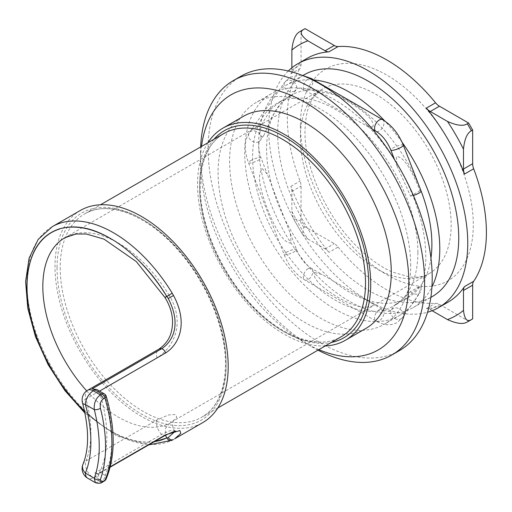 <?xml version="1.0" encoding="UTF-8"?>
<svg xmlns="http://www.w3.org/2000/svg" width="512" height="512" viewBox="0 0 512 512"><rect width="100%" height="100%" fill="white"/><g stroke="black" fill="none" stroke-linecap="round" stroke-linejoin="round"><path stroke-width="0.38" stroke-dasharray="2.56 1.92" d="M318.829 349.664A147.27 85.03 60 0 1 304.672 342.611A147.27 85.03 60 0 1 200.538 162.24A147.27 85.03 60 0 1 201.504 146.451M365.907 328.422A122.464 70.707 60 0 1 271.533 295.61A122.464 70.707 60 0 1 218.074 172.365A122.464 70.707 -120 0 1 243.443 116.301M317.99 350.15A158.445 91.482 60 0 1 312.57 347.168A158.445 91.482 60 0 1 200.538 153.114L200.538 162.24M399.379 350.637A158.445 91.482 60 0 1 277.286 308.192A158.445 91.482 60 0 1 208.122 148.736A158.445 91.482 -120 0 1 240.934 76.205M200.538 153.114A158.445 91.482 60 0 1 200.666 146.931M410.707 265.696A128.051 73.933 -120 0 0 354.81 136.832A128.051 73.933 -120 0 0 256.134 102.522A128.051 73.933 -120 0 0 229.613 161.146A128.051 73.933 60 0 0 285.51 290.01A128.051 73.933 60 0 0 384.186 324.32A128.051 73.933 60 0 0 410.707 265.696M399.277 315.603A128.051 73.933 60 0 0 425.798 256.986A128.051 73.933 -120 0 0 369.901 128.115A128.051 73.933 -120 0 0 271.226 93.811A128.051 73.933 -120 0 0 244.704 152.429A128.051 73.933 60 0 0 300.602 281.299A128.051 73.933 60 0 0 399.277 315.603L384.186 324.32M417.894 252.422A116.877 67.482 -120 0 0 366.88 134.803A116.877 67.482 -120 0 0 276.813 103.488A116.877 67.482 -120 0 0 252.602 156.992A116.877 67.482 60 0 0 303.622 274.618A116.877 67.482 60 0 0 393.69 305.926A116.877 67.482 60 0 0 417.894 252.422M420.422 189.248A116.877 67.482 -120 0 0 290.797 95.411A116.877 67.482 -120 0 0 266.592 148.922A116.877 67.482 60 0 0 317.606 266.541A116.877 67.482 60 0 0 407.674 297.856L406.266 298.669L419.994 286.144L410.56 291.59L398.022 303.43L395.328 304.493L406.266 298.669M421.12 191.046A6.707 1.414 -21.2 0 0 419.994 190.707C408.429 161.952 401.466 156.57 396.314 156.602L397.101 166.214L410.56 196.16A6.707 1.414 -21.2 0 0 413.382 195.488M419.994 190.707L410.56 196.16M372.595 127.098C374.95 123.514 370.771 115.245 348.672 101.818C326.611 89.651 320.864 92.326 314.81 93.734L315.494 96.397L365.21 125.101L372.595 127.098M291.091 95.853L292.077 95.162L289.389 96.224L281.869 102.106L272.109 116.442L263.974 135.149L262.202 136.96L259.648 134.317L261.466 124.774L271.11 108.909L281.146 100.986L291.091 95.853M430.95 258.112A116.877 67.482 60 0 1 407.674 297.856M262.202 168.582L267.277 174.074L290.31 233.44L291.091 243.053C285.773 242.989 278.854 237.357 267.546 209.28C256.762 180.576 258.867 173.6 262.202 168.582M314.81 272.557L322.202 274.554L371.91 303.258L372.595 305.92C366.368 307.347 360.685 309.862 339.232 298.125C316.698 284.55 312.474 276.205 314.81 272.557M402.086 142.246A128.051 73.933 -120 0 0 384.851 121.069M313.85 79.962A128.051 73.933 -120 0 0 285.21 85.734A128.051 73.933 -120 0 0 258.688 144.358A128.051 73.933 60 0 0 314.586 273.222A128.051 73.933 60 0 0 413.261 307.533A128.051 73.933 60 0 0 431.923 286.976M304.173 74.79A128.051 73.933 -120 0 0 277.651 133.408A128.051 73.933 -120 0 0 333.549 262.278A128.051 73.933 -120 0 0 432.224 296.582M288.282 70.995A140.794 81.286 -120 0 0 268.646 128.211A140.794 81.286 60 0 0 323.475 262.566A140.794 81.286 60 0 0 427.565 312.243M307.283 58.285A140.794 81.286 -120 0 0 290.861 73.83L300.026 68.538A11.174 6.451 -120 0 0 301.037 64.653L301.037 30.976L299.776 31.706M291.872 67.814L291.872 69.946A11.174 6.451 60 0 1 290.861 73.83M305.094 226.803L303.827 227.533L302.291 234.093L307.872 238.989A156.435 90.317 60 0 1 291.872 211.277L291.872 191.398A11.174 6.451 60 0 0 290.861 186.349A140.794 81.286 -120 0 0 328.96 252.333L338.125 247.04A11.174 6.451 -120 0 0 334.259 243.642L305.094 226.803A167.61 96.768 60 0 1 301.037 219.782L301.037 186.106A11.174 6.451 -120 0 0 300.026 181.056A140.794 81.286 60 0 1 300.026 68.538M338.125 247.04A140.794 81.286 -120 0 0 435.565 303.296A11.174 6.451 -120 0 1 439.437 304.365L468.602 321.203L467.059 322.086M470.65 320.077A167.61 96.768 60 0 1 468.602 321.203M303.04 29.766A167.61 96.768 -120 0 0 301.037 30.976M432.115 310.72L430.272 309.658A11.174 6.451 60 0 0 426.4 308.589A140.794 81.286 -120 0 0 448.077 302.144M307.872 238.989L325.088 248.934A11.174 6.451 60 0 1 328.96 252.333M301.037 219.782L299.776 220.512L293.325 218.56L291.872 211.277M87.699 390.253A11.174 6.451 -120 0 0 85.907 398.925L157.018 357.869C175.104 346.458 185.126 321.696 169.216 295.386A11.174 0.384 -31.4 0 1 165.024 297.574M82.944 464.314A11.174 8.326 -157.8 0 1 85.907 461.024A106.598 61.542 60 0 0 90.867 432.838A106.598 61.542 60 0 0 85.907 398.925A11.174 3.725 -15.5 0 0 82.522 402.925M104.237 481.094A4.467 2.579 60 0 1 102.003 480.87A4.467 2.579 120 0 0 105.165 475.398L99.68 472.23A4.467 2.579 -60 0 1 96.518 477.709L95.251 476.531L94.81 473.088L95.245 472.736L161.619 434.419L170.298 430.541L174.758 430.682L174.995 431.469M106.291 396.41A4.467 1.421 -16.3 0 0 105.165 395.84A129.619 74.835 60 0 1 105.165 475.398A4.467 3.36 -156.2 0 1 106.093 479.027M96.947 389.6L99.085 391.373L99.68 392.672L105.165 395.84A4.467 2.579 120 0 0 104.237 393.792M99.258 473.094A122.464 70.707 60 0 1 99.245 473.12L99.258 473.094A122.464 70.707 60 0 0 99.411 472.781A122.464 70.707 60 0 0 99.68 472.23A122.464 70.707 60 0 0 106.829 436.582A122.464 70.707 -120 0 0 99.68 392.672M80.358 210.458A122.464 70.707 -120 0 0 54.995 266.522A122.464 70.707 -120 0 0 108.454 389.766A122.464 70.707 -120 0 0 202.822 422.573M84.627 411.418L104.173 427.091C119.046 436.902 133.203 441.958 146.637 442.253L153.92 441.894M86.707 390.906A106.598 61.542 -120 0 0 169.216 423.552L165.51 428.346L165.536 435.194M169.216 423.552L171.411 422.387L176.89 417.382L175.418 414.496L168.339 414.976L157.018 419.968L85.907 461.024A11.174 6.451 -120 0 0 93.286 477.664L100.422 481.786L102.003 480.87L96.518 477.709M110.259 466.765L99.245 473.12A4.467 2.579 60 0 1 98.592 473.837L98.592 473.837A4.467 2.579 60 0 1 95.245 472.736M173.523 439.469L172.198 440.147A122.464 70.707 60 0 1 78.733 404.301A122.464 70.707 60 0 1 26.867 282.758A122.464 70.707 60 0 1 52.23 226.694M99.411 472.781A4.467 3.462 -30.1 0 1 95.251 476.531L93.286 477.664A11.174 6.451 -60 0 1 87.699 478.221M110.157 467.162L98.592 473.837L94.81 473.088M207.91 142.752A122.464 70.707 -120 0 0 197.536 184.224A122.464 70.707 -120 0 0 325.242 345.965M95.386 482.656L100.422 481.786A4.467 2.579 60 0 0 102.656 482.003M410.56 291.59A6.707 5.286 35.1 0 0 418.976 293.466A6.707 5.286 35.1 0 0 420.352 292.211A6.707 5.286 35.1 0 0 419.994 286.144M291.872 69.946L301.037 64.653M300.403 125.018A122.24 70.579 60 0 1 386.848 75.11A122.24 70.579 60 0 1 473.286 224.826A122.24 70.579 60 0 1 386.848 274.733A122.24 70.579 60 0 1 300.403 125.018M426.4 308.589L435.565 303.296M290.861 186.349L300.026 181.056M325.088 248.934L334.259 243.642M303.827 227.533A167.61 96.768 60 0 1 299.776 220.512M291.872 191.398L301.037 186.106M469.382 320.806A167.61 96.768 60 0 1 467.334 321.933M430.272 309.658L439.437 304.365M300.403 137.786A106.598 61.542 60 0 1 322.483 88.986A106.598 61.542 60 0 1 404.627 117.549A106.598 61.542 60 0 1 451.162 224.826A106.598 61.542 60 0 1 429.082 273.626A106.598 61.542 60 0 1 346.938 245.062A106.598 61.542 60 0 1 300.403 137.786M169.216 295.386A106.598 61.542 -120 0 0 64.909 237.702L322.483 88.986L314.675 95.891C308.602 103.232 305.376 115.072 304.986 131.398C304.416 165.6 324.787 213.338 353.792 243.379C366.752 256.934 379.68 266.515 392.582 272.122L409.517 276.954C417.638 277.766 424.16 276.653 429.082 273.626L173.779 420.698C173.094 419.667 171.405 428.211 174.758 430.682L175.878 431.45M99.085 391.373L99.565 391.098M157.018 357.869A11.174 6.451 60 0 1 158.81 349.203M154.406 441.613A117.773 68 60 0 1 146.579 442.08A117.773 68 60 0 1 104.179 426.944A117.773 68 60 0 1 84.576 411.181M157.018 419.968A11.174 6.451 -120 0 0 161.619 434.419L164.966 435.514M57.05 267.706A119.558 69.03 -120 0 0 141.594 414.138A119.558 69.03 -120 0 0 226.138 365.325A119.558 69.03 -120 0 0 141.594 218.893A119.558 69.03 -120 0 0 57.05 267.706M60.211 267.706A117.325 67.738 -120 0 0 111.424 385.779A117.325 67.738 -120 0 0 201.837 417.21A117.325 67.738 -120 0 0 226.138 363.501A117.325 67.738 -120 0 0 174.918 245.427A117.325 67.738 -120 0 0 84.512 213.997A117.325 67.738 -120 0 0 60.211 267.706M199.59 187.238A117.325 67.738 -120 0 0 250.803 305.312A117.325 67.738 -120 0 0 341.21 336.742C320.742 349.466 285.325 339.149 255.194 308.576C222.822 276.909 199.718 225.286 200.243 186.323C200.806 160.064 208.685 142.464 223.885 133.53A117.325 67.738 -120 0 0 199.59 187.238M213.965 139.258A119.558 69.03 -120 0 0 199.59 185.414A119.558 69.03 -120 0 0 244.378 297.427A119.558 69.03 -120 0 0 331.29 342.47M401.184 318.771A6.707 5.286 35.1 0 0 402.56 317.523A6.707 5.286 35.1 0 0 401.03 310.08A6.707 5.286 35.1 0 0 392.973 308.557A6.707 5.286 35.1 0 0 391.59 309.811A6.707 5.286 35.1 0 0 393.126 317.254A6.707 5.286 35.1 0 0 401.184 318.771M379.283 309.779A6.707 3.872 120 0 0 374.906 315.686A6.707 3.872 120 0 0 375.936 321.062A6.707 3.872 120 0 0 379.283 320.73A6.707 3.872 120 0 0 383.667 314.822A6.707 3.872 120 0 0 382.637 309.446A6.707 3.872 120 0 0 379.283 309.779M308.122 268.698A6.707 3.872 120 0 0 303.744 274.605A6.707 3.872 120 0 0 304.768 279.974A6.707 3.872 120 0 0 308.122 279.642A6.707 3.872 120 0 0 312.506 273.734A6.707 3.872 120 0 0 311.475 268.365A6.707 3.872 120 0 0 308.122 268.698M286.227 252.403A6.707 1.414 158.8 0 1 292.704 249.76A6.707 1.414 158.8 0 1 296.582 249.613A6.707 1.414 158.8 0 1 294.438 251.667A6.707 1.414 158.8 0 1 287.962 254.31A6.707 1.414 158.8 0 1 284.083 254.464A6.707 1.414 158.8 0 1 286.227 252.403M250.643 160.698A6.707 1.414 158.8 0 1 257.12 158.054A6.707 1.414 158.8 0 1 260.998 157.907A6.707 1.414 158.8 0 1 258.854 159.962A6.707 1.414 158.8 0 1 252.378 162.605A6.707 1.414 158.8 0 1 248.499 162.758A6.707 1.414 158.8 0 1 250.643 160.698M258.854 141.715A6.707 5.286 -144.9 0 1 250.797 140.198A6.707 5.286 -144.9 0 1 249.267 132.755A6.707 5.286 -144.9 0 1 250.643 131.501A6.707 5.286 -144.9 0 1 258.701 133.024A6.707 5.286 -144.9 0 1 260.237 140.467A6.707 5.286 -144.9 0 1 258.854 141.715M294.438 91.098A6.707 5.286 -144.9 0 1 286.381 89.574A6.707 5.286 -144.9 0 1 284.845 82.131A6.707 5.286 -144.9 0 1 286.227 80.883A6.707 5.286 -144.9 0 1 294.285 82.4A6.707 5.286 -144.9 0 1 295.814 89.843A6.707 5.286 -144.9 0 1 294.438 91.098M311.475 78.592A6.707 3.872 -60 0 1 312.506 83.968A6.707 3.872 -60 0 1 308.122 89.875A6.707 3.872 -60 0 1 304.768 90.208A6.707 3.872 -60 0 1 303.744 84.832A6.707 3.872 -60 0 1 308.122 78.925A6.707 3.872 -60 0 1 309.338 78.406M382.637 119.68A6.707 3.872 -60 0 1 383.667 125.05A6.707 3.872 -60 0 1 379.283 130.957A6.707 3.872 -60 0 1 375.936 131.29M403.328 145.19A6.707 1.414 -21.2 0 0 399.45 145.344A6.707 1.414 -21.2 0 0 392.973 147.981A6.707 1.414 -21.2 0 0 390.829 150.042M304.672 342.611L312.57 347.168M271.226 93.811L256.134 102.522M290.797 95.411L289.389 96.224M281.146 100.986L276.813 103.488M398.022 303.43L393.69 305.926M303.206 75.347L285.21 85.734M302.291 234.093L293.325 218.56M84.979 413.094L117.043 436.102L148.704 444.902M217.811 407.987L201.837 417.21C217.037 408.275 224.915 390.675 225.478 364.416C225.824 329.754 207.866 284.909 180.73 253.261C149.018 214.912 107.296 199.488 84.512 213.997L100.486 204.774M430.842 297.382L413.261 307.533M301.408 75.046L290.246 77.152L284.845 82.131L249.267 132.755C244.262 140.416 244.006 150.413 248.499 162.758L284.083 254.464C288.749 265.882 295.642 274.387 304.768 279.974L375.936 321.062C383.955 325.453 391.034 325.933 397.165 322.502L402.56 317.523L420.352 292.211M371.91 303.258L382.637 309.446C390.464 313.005 389.939 310.566 390.458 310.886L395.328 304.493M290.31 233.44L296.582 249.613C300.365 258.432 305.331 264.685 311.475 268.365L322.202 274.554M263.974 135.149L260.237 140.467C257.984 142.656 258.24 148.467 260.998 157.907L267.277 174.074M315.494 96.397L304.768 90.208C296.947 86.65 297.466 89.088 296.947 88.768L292.077 95.162M372.589 129.363L365.21 125.101M397.101 166.214L394.541 159.622"/><path stroke-width="0.77" d="M201.504 146.451A147.27 85.03 60 0 1 311.77 106.49A147.27 85.03 60 0 1 408.813 282.483A147.27 85.03 60 0 1 318.829 349.664M222.899 128.16L243.443 116.301A122.464 70.707 -120 0 1 337.811 149.114A122.464 70.707 -120 0 1 391.27 272.358A122.464 70.707 60 0 1 365.907 328.422L345.363 340.282A122.464 70.707 -120 0 0 370.726 284.218A122.464 70.707 -120 0 0 317.267 160.973A122.464 70.707 -120 0 0 222.899 128.16A122.464 70.707 -120 0 0 207.91 142.752M200.666 146.931A158.445 91.482 60 0 1 233.35 80.582A158.445 91.482 60 0 1 355.45 123.034A158.445 91.482 60 0 1 424.614 282.483A158.445 91.482 60 0 1 391.795 355.021A158.445 91.482 60 0 1 317.99 350.15M233.35 80.582L240.934 76.205A158.445 91.482 -120 0 1 363.034 118.65A158.445 91.482 -120 0 1 432.198 278.106A158.445 91.482 60 0 1 399.379 350.637L391.795 355.021M430.95 258.112A116.877 67.482 60 0 0 431.885 244.352A116.877 67.482 -120 0 0 420.422 189.248M431.923 286.976A128.051 73.933 60 0 0 439.782 248.909A128.051 73.933 -120 0 0 402.086 142.246M384.851 121.069A128.051 73.933 -120 0 0 313.85 79.962M430.842 297.382L432.224 296.582A128.051 73.933 -120 0 0 458.746 237.965A128.051 73.933 -120 0 0 402.848 109.094A128.051 73.933 -120 0 0 304.173 74.79L303.206 75.347M427.565 312.243A140.794 81.286 60 0 0 438.592 307.616A140.794 81.286 60 0 0 467.75 243.162A140.794 81.286 -120 0 0 406.298 101.478A140.794 81.286 -120 0 0 297.805 63.757A140.794 81.286 -120 0 0 288.282 70.995M426.4 108.09A11.174 6.451 60 0 0 430.272 111.494L447.488 121.434A156.435 90.317 60 0 1 463.488 149.146L463.488 169.024A11.174 6.451 60 0 0 464.499 174.074A140.794 81.286 -120 0 0 426.4 108.09L435.565 102.803A140.794 81.286 -120 0 0 338.125 46.541A11.174 6.451 -120 0 1 334.259 45.478L305.094 28.64A167.61 96.768 -120 0 0 303.04 29.766L301.779 30.496A167.61 96.768 60 0 1 303.827 29.37C299.334 31.68 300.685 35.494 307.872 40.826L325.088 50.771L334.259 45.478M325.088 50.771A11.174 6.451 60 0 0 328.96 51.834A140.794 81.286 -120 0 0 307.283 58.285L297.805 63.757M291.872 67.814L291.872 50.061A156.435 90.317 60 0 1 307.872 40.826M299.776 31.706L301.779 30.496A167.61 96.768 60 0 0 299.776 31.706C295.533 33.869 292.896 39.987 291.872 50.061M435.565 102.803A11.174 6.451 -120 0 0 439.437 106.202L468.602 123.04A167.61 96.768 -120 0 1 472.653 130.061L472.653 163.738A11.174 6.451 -120 0 0 473.664 168.781A140.794 81.286 60 0 1 473.664 281.306A11.174 6.451 -120 0 0 472.653 285.184L472.653 318.861A167.61 96.768 60 0 1 470.65 320.077L469.382 320.806A167.61 96.768 60 0 0 471.386 319.59C467.142 322.33 464.512 319.251 463.488 310.362A156.435 90.317 60 0 1 447.488 319.597L432.115 310.72M438.592 307.616L448.077 302.144A140.794 81.286 -120 0 0 464.499 286.598L473.664 281.306M468.602 123.04L467.334 123.77C463.341 126.362 456.723 125.587 447.488 121.434M472.653 130.061L471.386 130.79C467.142 132.954 464.506 139.072 463.488 149.146M463.488 310.362L463.488 290.477A11.174 6.451 60 0 1 464.499 286.598M472.653 318.861L471.386 319.59M447.488 319.597C456.717 323.744 463.334 324.525 467.334 321.933M305.094 28.64L303.827 29.37M87.699 390.253A11.174 11.174 0 0 0 82.522 402.925A11.174 3.725 -15.5 0 0 85.389 404.493A11.174 6.451 -60 0 1 93.286 390.81A11.174 6.451 -120 0 0 87.699 390.253L158.81 349.203A11.174 6.451 60 0 1 161.619 348.73L92.09 388.877A11.174 6.451 60 0 1 94.867 389.894A4.467 2.579 -60 0 1 96.947 389.6L104.237 393.792A4.467 2.579 120 0 0 102.003 394.016A4.467 2.579 60 0 1 104.934 397.984A4.467 1.421 -16.3 0 0 106.291 396.41A4.467 4.467 0 0 0 104.237 393.792M103.354 398.899C100.71 400.71 99.744 403.866 100.442 408.352A134.086 77.414 60 0 1 100.442 479.328C99.744 482.035 100.71 482.656 103.354 481.197L104.934 480.282A134.086 77.414 -120 0 0 104.934 397.984L103.354 398.899A4.467 2.579 -120 0 0 100.422 394.925L93.286 390.81L94.867 389.894L102.003 394.016L100.422 394.925C95.821 398.214 93.773 403.117 94.291 409.638L85.389 404.493A117.773 68 60 0 1 85.389 473.101A11.174 8.326 -157.8 0 1 82.944 464.314A11.174 11.174 0 0 0 87.699 478.221A11.174 6.451 -60 0 1 85.389 473.101L94.291 478.246L95.386 482.656C98.502 483.648 100.928 483.43 102.656 482.003L104.237 481.094A4.467 4.467 0 0 0 106.093 479.027A4.467 3.36 -156.2 0 1 104.934 480.282A4.467 2.579 60 0 1 104.237 481.094M110.259 466.765L165.613 434.803L179.91 430.547L180.787 433.434L174.598 438.874L202.822 422.573A122.464 70.707 -120 0 0 228.192 366.509A122.464 70.707 -120 0 0 174.733 243.264A122.464 70.707 -120 0 0 80.358 210.458L52.23 226.694A122.464 70.707 60 0 1 172.198 293.184L173.523 295.488C188.826 324.077 178.579 344.851 165.613 352.96A4.467 2.579 -120 0 0 161.619 348.73C173.088 341.306 181.619 323.994 168.23 298.573L166.771 296.243M96.947 389.6L92.09 388.877M86.707 390.906A106.598 61.542 -120 0 1 42.829 286.502A106.598 61.542 -120 0 1 64.909 237.702L76.07 233.99L86.445 234.029L104.083 239.174L136.282 261.555L165.024 297.574A11.174 0.384 -31.4 0 1 166.714 296.282M173.536 295.482L168.186 298.496M172.198 293.184L166.842 296.486M135.968 257.856C128.198 250.387 120.211 244.224 112.019 239.373M135.955 257.901C147.661 268.838 157.933 281.664 166.778 296.384C157.702 281.696 147.43 268.87 135.955 257.901M172.198 440.147A4.467 3.648 -116 0 1 172.013 440.243L172.013 440.243A4.467 3.648 -116 0 1 166.893 438.048M153.92 441.894L166.778 437.984M59.667 228.806C75.526 224.621 92.973 228.16 112.019 239.43C93.165 227.898 75.718 224.358 59.667 228.806C43.558 234.016 33.248 246.848 28.742 267.302C25.824 281.498 26.317 297.504 30.214 315.322C34.886 336.051 43.27 356.064 55.379 375.354C62.15 386.15 69.709 395.962 78.042 404.774L84.627 411.418M165.536 435.194L166.662 437.914M148.704 444.902L172.013 440.243L173.523 439.469A4.467 3.731 -118.1 0 1 173.453 439.507A4.467 3.731 -118.1 0 1 168.186 437.555L166.771 438.112M325.242 345.965A122.464 70.707 -120 0 0 345.363 340.282M174.995 431.469L168.186 437.555M413.382 195.488A6.707 1.414 -21.2 0 0 418.976 193.101A6.707 1.414 -21.2 0 0 421.12 191.046L403.328 145.19A6.707 1.414 -21.2 0 1 401.184 147.251A6.707 1.414 -21.2 0 1 394.707 149.894A6.707 1.414 -21.2 0 1 390.829 150.042C387.04 141.222 382.08 134.97 375.936 131.29A6.707 3.872 -60 0 1 374.906 125.92A6.707 3.872 -60 0 1 379.283 120.013A6.707 3.872 -60 0 1 382.637 119.68L311.475 78.592A6.707 3.872 -60 0 0 309.338 78.406M328.96 51.834L338.125 46.541M464.499 174.074L473.664 168.781M463.488 169.024L472.653 163.738M430.272 111.494L439.437 106.202M467.334 123.77A167.61 96.768 60 0 1 471.386 130.79M463.488 290.477L472.653 285.184M100.442 408.352A4.467 1.606 165.8 0 1 94.291 409.638A129.619 74.835 60 0 1 94.291 478.246A4.467 3.277 -160.3 0 0 100.442 479.328M103.354 481.197A4.467 2.579 60 0 1 102.656 482.003M99.565 391.098L165.613 352.96M84.576 411.181A117.773 68 60 0 1 78.093 404.659A117.773 68 60 0 1 55.462 375.29A117.773 68 60 0 1 30.355 315.354A117.773 68 60 0 1 28.877 267.411A117.773 68 60 0 1 59.75 228.979M166.784 437.856A117.773 68 60 0 1 154.406 441.613M165.613 434.803L164.966 435.514C172.614 431.917 176.25 430.56 175.878 431.45M217.811 407.987L341.21 336.742A117.325 67.738 -120 0 0 365.51 283.034A117.325 67.738 -120 0 0 314.298 164.96A117.325 67.738 -120 0 0 223.885 133.53L100.486 204.774M331.29 342.47A119.558 69.03 -120 0 0 368.672 283.034A119.558 69.03 -120 0 0 308.781 155.072A119.558 69.03 -120 0 0 213.965 139.258M467.059 322.086L469.382 320.806M82.522 402.925C89.12 428.371 89.261 448.832 82.944 464.314M106.093 479.027C115.475 456.582 115.546 429.043 106.291 396.41M165.024 297.574C171.853 308.87 174.029 319.949 171.552 330.81C170.067 338.163 165.824 344.294 158.81 349.203M52.23 226.694L38.195 239.398L29.133 258.08L25.6 281.51L27.757 308.224L35.437 336.55L48.134 364.672L65.018 390.752L84.979 413.094M110.157 467.162L164.966 435.514M87.699 478.221L95.386 482.656M301.408 75.046L311.475 78.592M375.936 131.29L372.589 129.363M394.541 159.622L390.829 150.042M382.637 119.68C391.763 125.267 398.662 133.773 403.328 145.19"/></g></svg>
